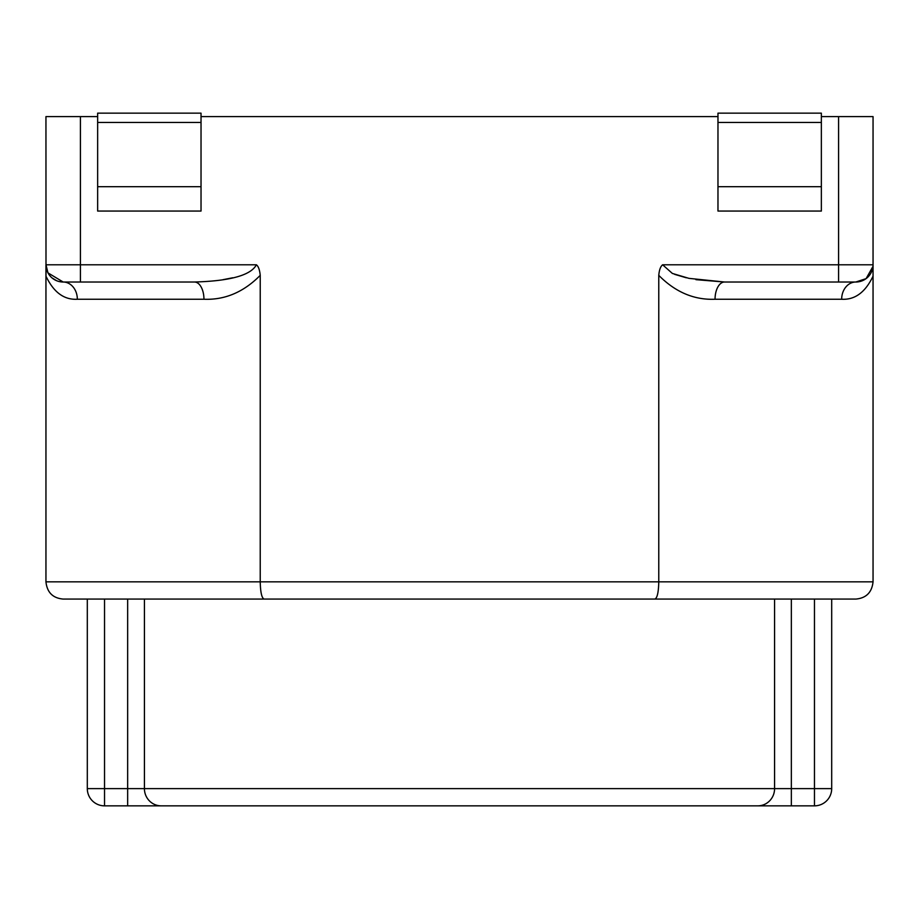 <?xml version="1.0" encoding="UTF-8"?>
<svg xmlns="http://www.w3.org/2000/svg" width="919" height="919" viewBox="0 0 919 919"><rect width="100%" height="100%" fill="white"/><g stroke="black" fill="none" stroke-linecap="round" stroke-linejoin="round"><path stroke-width="1.38" d="M774.579 282.018L724.517 282.018L688.986 278.365L672.363 273.437L662.622 264.787C660.531 266.441 659.256 269.956 658.774 275.355C675.35 292.127 694.109 300.099 715.051 299.249A17.231 9.466 90 0 1 724.517 282.018L855.819 282.018A17.231 14.153 -90 0 0 841.666 299.249C854.923 299.996 865.376 292.276 873.05 276.114L873.05 264.787A17.231 17.231 0 0 1 855.819 282.018L866.1 278.629L872.97 266.418M658.774 275.355L658.774 581.842L260.226 581.842L260.226 275.355C259.686 269.83 258.4 266.303 256.378 264.787L80.412 264.787L80.412 282.018L63.078 282.018M45.996 276.24L45.95 116.598L97.644 116.598M201.031 116.598L717.969 116.598M821.356 116.598L838.587 116.598L838.587 264.787L662.622 264.787M838.587 116.598L873.05 116.598L873.05 581.842L658.774 581.842C658.532 592.399 657.234 598.143 654.856 599.073L855.819 599.073C866.18 598.154 871.924 592.41 873.05 581.842C871.924 592.41 866.18 598.154 855.819 599.073M868.937 275.953L867.065 277.848M862.298 280.755L855.819 282.018A17.231 17.231 0 0 0 873.05 264.787L838.587 264.787L838.587 282.018M724.517 282.018L695.924 279.663M686.286 277.779L674.718 274.379M232.702 277.779L223.076 279.663M56.702 280.755L51.935 277.848M50.063 275.953L48.064 273.069M46.007 264.787L47.949 272.863L63.181 282.018A17.231 17.231 0 0 1 45.95 264.787L45.95 276.114C53.624 292.288 64.089 300.008 77.334 299.249A17.231 14.153 90 0 0 63.181 282.018L194.483 282.018A17.231 9.466 -90 0 1 203.949 299.249C224.891 300.088 243.65 292.127 260.226 275.355M45.95 276.114L45.95 581.842C47.076 592.41 52.82 598.154 63.181 599.073C52.82 598.154 47.076 592.41 45.95 581.842L260.226 581.842C260.468 592.399 261.766 598.143 264.144 599.073L654.856 599.073M144.421 282.018L194.483 282.018C215.299 281.409 249.083 278.882 256.378 264.787M80.412 116.598L80.412 264.787L45.95 264.787A17.231 17.231 0 0 0 63.181 282.018L80.412 282.018M104.536 599.073L104.536 805.848L814.464 805.848L814.464 788.617L87.305 788.617A17.231 17.231 0 0 0 104.536 805.848A17.231 17.231 0 0 1 87.305 788.617A17.231 17.231 0 0 0 104.536 805.848A17.231 17.231 0 0 1 87.305 788.617L87.305 599.073L63.181 599.073L264.144 599.073M831.695 599.073L831.695 788.617A17.231 17.231 0 0 1 814.464 805.848A17.231 17.231 0 0 0 831.695 788.617A17.231 17.231 0 0 1 814.464 805.848L791.339 805.848L791.339 599.073M774.579 599.073L774.579 788.617A17.231 16.76 90 0 1 757.819 805.848L161.181 805.848A17.231 16.76 90 0 1 144.421 788.617L144.421 599.073M201.031 186.683L201.031 113.152L97.644 113.152L97.644 211.048L201.031 211.048L201.031 186.683L97.644 186.683M821.356 186.683L821.356 113.152L717.969 113.152L717.969 211.048L821.356 211.048L821.356 186.683L717.969 186.683M715.051 299.249L841.666 299.249M77.334 299.249L203.949 299.249M127.661 599.073L127.661 805.848M814.464 805.848A17.231 17.231 0 0 0 831.695 788.617L814.464 788.617L814.464 599.073M201.031 122.468L97.644 122.468M821.356 122.468L717.969 122.468M47.949 272.863L46.743 269.956"/></g></svg>
